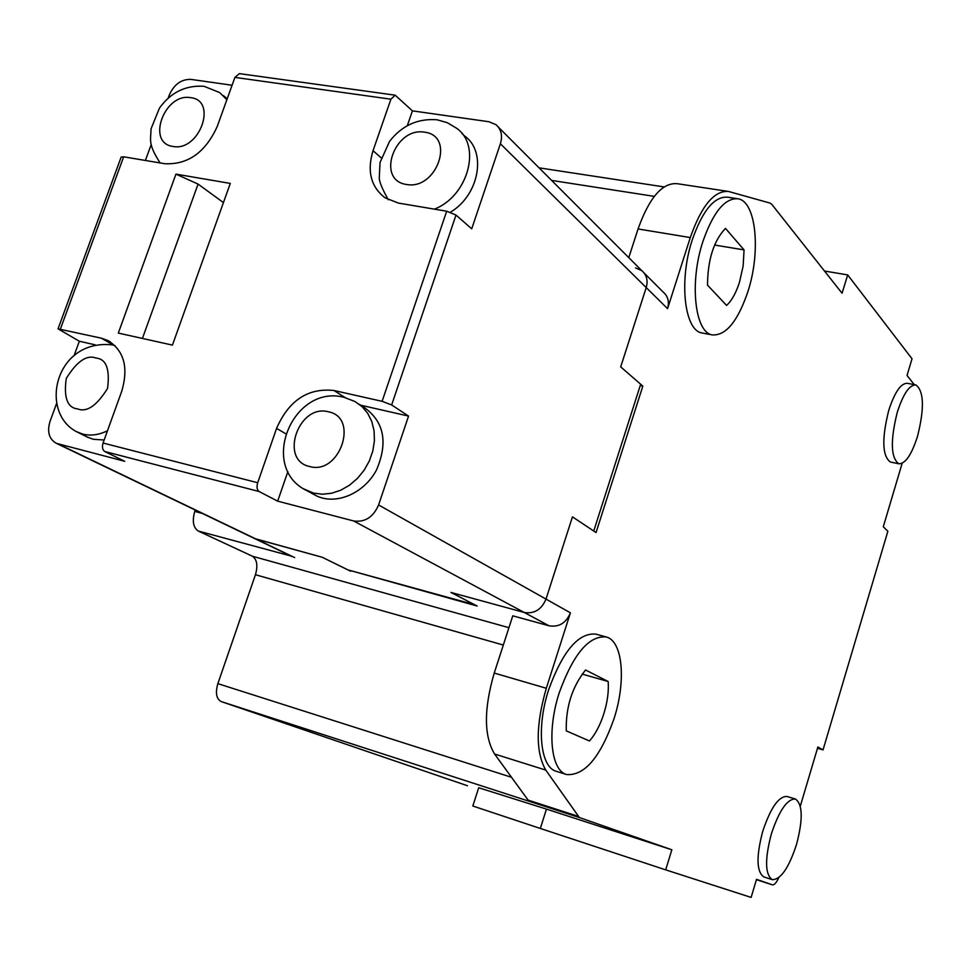 <?xml version="1.0" encoding="UTF-8"?>
<svg xmlns="http://www.w3.org/2000/svg" width="971" height="971" viewBox="0 0 971 971"><rect width="100%" height="100%" fill="white"/><g stroke="black" fill="none" stroke-linecap="round" stroke-linejoin="round"><path stroke-width="1.46" d="M772.273 879.653L763.801 876.91C756.482 871.8 756.13 856.592 762.733 831.297C770.61 807.811 778.693 796.208 786.971 796.475L795.455 799.036C802.726 804.243 803.09 819.39 796.523 844.479C788.792 867.989 780.708 879.714 772.273 879.653C765.027 874.555 764.723 859.335 771.326 833.98C779.203 810.433 787.238 798.793 795.455 799.036M566.663 774.555C550.751 770.658 546.746 730.726 559.332 692.505C573.412 653.859 589.057 635.35 606.268 636.976C622.812 641.054 626.222 681.059 614.121 718.394C600.491 757.113 584.676 775.841 566.663 774.555L556.334 771.314C540.289 767.381 536.174 727.522 548.761 689.422C562.852 650.898 578.558 632.473 595.903 634.136L605.868 636.867M890.613 462.05L890.346 462.002C882.238 455.982 881.68 438.831 888.696 410.539C894.679 392.15 900.918 383.072 907.424 383.314L915.592 384.88M917.534 436.27C911.635 454.756 905.373 463.92 898.782 463.786C890.759 457.778 890.249 440.591 897.277 412.25C903.261 393.813 909.463 384.71 915.908 384.941C923.979 391.155 924.526 408.269 917.534 436.27M702.919 333.138L701.984 332.968C684.434 330.625 678.644 280.655 692.299 239.776C702.616 210.391 714.401 196.191 727.619 197.198L736.88 198.606M747.913 291.579C737.802 321.328 725.932 335.772 712.289 334.91C694.86 332.604 689.24 282.525 702.895 241.524C713.212 212.054 724.936 197.805 738.045 198.788C756.251 201.483 760.985 251.829 747.913 291.579M589.47 740.97C595.381 734.234 600.187 725.094 603.889 713.564C607.458 701.96 608.878 691.279 608.186 681.521L585.562 669.99C572.113 686.861 565.68 707.155 566.275 730.872L589.47 740.97M726.587 305.428C731.733 300.707 736.03 292.963 739.489 282.221L743.143 265.993L744.065 249.911L725.495 228.367C713.734 240.759 707.738 259.682 707.507 285.134L726.587 305.428M350.859 570.693L477.149 606.025L450.945 592.444L524.206 612.458L353.614 520.954C364.926 522.532 373.252 517.203 378.593 504.956L546.005 599.095C541.551 609.594 534.281 614.048 524.206 612.458C534.281 614.048 541.551 609.594 546.005 599.095L572.453 516.851L593.742 531.016L640.666 384.237L620.7 366.88L646.213 287.574L620.7 366.88L642.826 386.118L596.048 532.557L572.453 516.851L546.005 599.095L570.414 612.822L546.309 688.269C535.749 724.912 535.567 752.185 545.763 770.088L579.384 817.546L671.835 849.783L665.693 869.858L751.129 897.422L756.53 879.325L772.333 884.836C774.288 885.151 776.424 882.773 778.742 877.699M800.31 806.136L817.885 746.966L823.032 749.903L887.87 531.258L883.294 526.78L902.144 463.313M914.281 384.637L907.048 375.474L912.024 358.785L847.683 274.914L842.063 293.254L771.775 204.323L770.1 203.109L728.529 191.457C714.231 190.365 701.475 205.743 690.284 237.567L667.575 308.644C669.468 301.775 667.999 296.24 663.193 292.065L644.076 272.936M671.835 849.783L546.455 809.11L540.337 828.469L665.693 869.858M478.703 787.76L546.455 809.11M579.384 817.546L221.109 701.535L467.464 785.745M577.66 816.15L528.115 800.116L494.591 754.018L545.763 770.088M570.414 612.822C566.081 623.066 558.98 627.4 549.088 625.81L512.773 615.82L494.239 673.061C483.728 709.17 483.849 736.152 494.591 754.018M642.826 386.118L640.241 385.584M195.244 510.042L194.77 511.401L202.32 513.441M667.575 308.644L646.213 287.574C648.167 280.534 646.698 274.902 641.795 270.654L635.52 267.899M690.284 237.567L638.056 228.962L628.783 257.631M638.056 228.962C649.283 197.599 662.319 182.512 677.163 183.689L727.243 191.263M847.683 274.914L824.5 271.03M823.032 749.903L817.485 748.301M540.337 828.469L472.816 806.015L478.739 787.663M221.109 701.535C216.327 698.889 215.246 692.93 217.856 683.645L255.446 574.723C258.043 565.583 257.012 559.417 252.375 556.213L198.29 531.04C193.205 527.593 192.027 521.039 194.77 511.401M254.438 538.48L322.311 557.293L350.677 571.239M198.29 531.04L290.936 556.007M608.186 681.521L582.139 674.092M714.571 245.032L744.065 249.911M104.152 440.021L93.107 439.256L86.625 436.719M353.614 520.954L277.67 501.157L259.111 491.52C256.963 489.918 256.49 486.981 257.703 482.733L276.565 428.417C288.86 400.368 308.001 387.732 333.988 390.5L382.101 401.326L391.653 404.956L408.56 416.086L360.727 405.21M95.219 344.851L79.331 341.234L58.042 328.841L101.3 338.163L107.878 340.518C124.106 350.628 128.706 367.56 121.715 391.313L103.06 443.031C101.894 447.097 102.465 449.925 104.771 451.515L124.701 461.298L56.391 443.346C49.06 439.135 46.936 431.828 50.031 421.414L56.5 403.705M292.004 556.517L255.094 538.784L322.311 557.293L347.897 569.88L474.588 604.702L450.945 592.444L524.206 612.458L549.088 625.81M287.877 471.615L277.67 501.157M378.593 504.956L408.56 416.086M359.185 404.227L363.943 407.262C384.079 421.511 388.266 442.412 376.505 469.952C364.076 493.523 336.027 505.418 316.437 495.829L313.305 494.142M79.331 341.234L74.014 355.799M172.425 345.106L118.304 333.077L175.945 174.125L230.297 183.422L172.425 345.106M446.684 211.217L398.426 203.085L385.05 197.829C370.873 186.857 366.868 171.151 373.022 150.711L390.912 99.2L395.185 95.194L412.432 110.864L488.862 121.727L495.865 124.616C501.279 129.264 502.784 135.649 500.393 143.769L471.712 228.828L456.006 215.052L446.684 211.217L382.101 401.326M394.954 95.158L239.376 73.626L234.921 77.401L217.188 126.57C205.391 152.459 187.913 164.852 164.754 163.723L123.669 156.804L121.144 157.132M168.165 98.168L169.367 94.879C174.173 84.319 181.371 79.149 190.947 79.391L232.105 85.242M145.395 160.458L151.185 144.618M175.945 174.125L198.072 184.089L142.421 338.43M223.439 202.587L198.072 184.089M412.432 110.864L407.322 125.635M461.905 133.452L464.284 135.746C487.09 151.148 479.371 195.147 450.423 212.188M500.393 143.769L646.213 287.574C648.167 280.534 646.698 274.902 641.795 270.654L498.378 127.14M756.433 879.665L772.309 884.824L756.433 879.665M546.309 688.269L494.239 673.061M511.511 777.286L217.856 683.645M294.674 557.597L58.187 443.965M508.938 627.679L252.375 556.213M551.613 180.412L654.296 196.373M503.318 645.035L255.446 574.723M107.49 430.772C98.921 434.935 90.655 436.04 82.717 434.098L76.066 431.476M77.498 408.888C67.363 407.735 63.601 397.6 66.246 378.496C76.843 361.346 86.759 354.524 95.995 358.044C106.203 358.979 110.063 369.089 107.55 388.4C96.784 405.769 86.759 412.602 77.498 408.888M344.001 397.285L354.973 401.521L362.025 406.594L367.73 413.367L371.808 421.56L374.078 430.845L374.418 440.785L372.828 450.957L369.344 460.922L364.137 470.207L357.437 478.412L349.524 485.184L340.785 490.197L331.584 493.256L322.336 494.227L313.463 493.074L303.522 488.814M328.404 411.801C359.513 417.421 339.753 475.438 309.603 466.505C278.932 460.181 298.595 403.487 328.404 411.801M226.874 99.734L219.701 92.597L204.25 86.37M190.68 97.67C218.014 100.341 199.383 151.986 172.947 146.427C145.966 143.162 164.5 92.573 190.68 97.67M424.509 132.177C455.921 135.661 436.78 190.389 406.533 184.478C375.546 180.327 394.614 126.776 424.509 132.177M434.377 209.141C468.398 196.106 481.907 145.043 456.261 128.038L447.328 122.71L437.29 119.846M259.111 491.52L104.771 451.515M285.644 433.661L276.565 428.417M257.703 482.733L103.06 443.031M390.912 99.2L234.921 77.401M123.669 156.804L60.42 328.975M345.008 397.527L333.988 390.5M456.006 215.052L391.653 404.956M101.3 338.163L113.643 345.215M381.227 157.86L373.022 150.711M890.346 462.002L898.782 463.786M701.984 332.968L712.289 334.91M539.051 167.837L664.103 186.918M88.482 437.63L78.056 432.471C38.294 413.767 54.473 338.394 112.515 344.923L114.942 345.579M227.238 98.726L223.427 95.631M255.094 538.784L56.391 443.346M316.437 495.829L307.067 490.768C258.262 467.852 292.356 384.322 343.625 397.2M107.878 340.518L110.427 341.974M58.042 328.841L121.193 156.999M203.546 86.273C185.376 85.193 170.678 92.488 159.45 108.133L151.075 128.755C150.808 140.152 147.689 143.672 160.13 162.946M436.647 119.761C417.579 118.377 401.885 125.587 389.565 141.353L380.025 162.545L379.285 177.742C379.163 181.492 382.173 188.823 388.303 199.759"/></g></svg>

